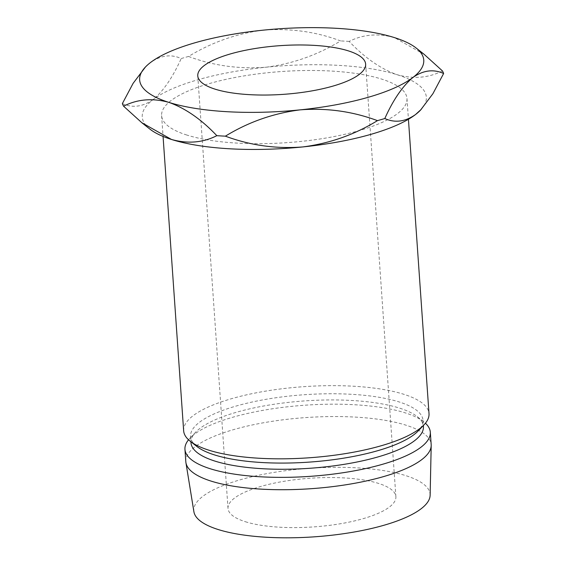 <?xml version="1.0" encoding="UTF-8"?>
<svg xmlns="http://www.w3.org/2000/svg" width="566" height="566" viewBox="0 0 566 566"><rect width="100%" height="100%" fill="white"/><g stroke="black" fill="none" stroke-linecap="round" stroke-linejoin="round"><path stroke-width="0.42" stroke-dasharray="2.83 2.12" d="M245.297 521.703A84.143 24.402 -4 0 0 339.706 523.868A84.143 24.402 -4 0 0 395.889 496.7A84.143 24.402 -4 0 0 378.604 483.435A84.143 24.402 -4 0 0 284.196 481.27A84.143 24.402 -4 0 0 228.013 508.438A84.143 24.402 -4 0 0 245.297 521.703M186.879 135.055A122.978 35.658 176 0 1 161.614 115.662A122.978 35.658 176 0 1 243.727 75.95A122.978 35.658 176 0 1 381.71 79.113A122.978 35.658 176 0 1 406.975 98.505A122.978 35.658 176 0 1 324.863 138.217A122.978 35.658 176 0 1 186.879 135.055M183.653 430.818A122.978 35.658 176 0 1 265.765 391.106A122.978 35.658 176 0 1 403.749 394.269A122.978 35.658 176 0 1 429.014 413.661M196.72 446.369A116.504 33.783 176 0 1 190.544 436.542A116.504 33.783 176 0 1 268.334 398.924A116.504 33.783 176 0 1 399.051 401.917A116.504 33.783 176 0 1 422.993 420.29A116.504 33.783 176 0 1 418.239 430.882M190.975 442.725A116.504 33.783 176 0 1 195.723 432.127A116.504 33.783 176 0 1 286.042 402.659A116.504 33.783 176 0 1 399.49 408.1A116.504 33.783 176 0 1 417.248 416.64A116.504 33.783 176 0 1 423.425 426.467M188.542 439.789A122.978 35.658 176 0 1 189.964 438.176A122.978 35.658 176 0 1 285.299 407.06A122.978 35.658 176 0 1 405.044 412.805A122.978 35.658 176 0 1 423.793 421.819A122.978 35.658 176 0 1 425.427 423.227M185.811 461.715A122.978 35.658 176 0 1 267.93 422.003A122.978 35.658 176 0 1 405.907 425.165A122.978 35.658 176 0 1 431.172 444.558M193.897 511.735A118.45 34.349 176 0 1 271.404 472.829A118.45 34.349 176 0 1 405.78 475.631A118.45 34.349 176 0 1 430.132 495.215M149.792 129.027A142.399 41.29 176 0 1 153.082 99.616A142.399 41.29 176 0 1 265.879 67.227A142.399 41.29 176 0 1 397.091 74.698A142.399 41.29 176 0 1 420.545 110.094M424.189 54.378L394.502 37.625C378.145 33.104 363.039 34.363 349.165 41.417C364.723 57.782 380.699 68.875 397.091 74.698C413.449 79.219 428.561 77.959 442.428 70.906M188.542 56.451C213.12 65.677 238.902 69.271 265.879 67.227C292.396 63.887 317.314 55.114 340.619 40.929C316.04 31.703 290.259 28.116 263.282 30.154C236.765 33.5 211.847 42.266 188.542 56.451A161.819 46.921 -4 0 0 181.191 58.567C171.187 53.947 160.949 55.277 150.485 62.536L144.74 67.75M349.165 41.417A161.819 46.921 -4 0 0 340.619 40.929M122.376 103.585C132.38 108.198 142.618 106.875 153.082 99.616C163.312 91.119 172.68 77.436 181.191 58.567M365.643 64.135L395.889 496.7M161.614 115.662L163.065 136.427M190.544 436.542L190.905 441.77M195.723 432.127L189.964 438.176M417.248 416.64L423.793 421.819M422.993 420.29L423.354 425.519M406.975 98.505L408.426 119.27M197.767 75.879L228.013 508.438"/><path stroke-width="0.85" d="M215.052 89.145A84.143 24.402 -4 0 0 309.46 91.31A84.143 24.402 -4 0 0 365.643 64.135A84.143 24.402 -4 0 0 348.359 50.869A84.143 24.402 -4 0 0 253.95 48.704A84.143 24.402 -4 0 0 197.767 75.879A84.143 24.402 -4 0 0 215.052 89.145M408.426 119.27L429.014 413.661A122.978 35.658 176 0 1 424.005 424.84A122.978 35.658 176 0 1 328.669 455.948A122.978 35.658 176 0 1 208.918 450.203A122.978 35.658 176 0 1 190.176 441.19A122.978 35.658 176 0 1 183.653 430.818L163.065 136.427M424.005 424.84L418.239 430.882A116.504 33.783 176 0 1 327.926 460.356A116.504 33.783 176 0 1 214.479 454.908A116.504 33.783 176 0 1 196.72 446.369L190.176 441.19M423.354 425.519L423.425 426.467A116.504 33.783 176 0 1 345.628 464.092A116.504 33.783 176 0 1 214.91 461.092A116.504 33.783 176 0 1 190.975 442.725L190.905 441.77M425.427 423.227A122.978 35.658 176 0 1 430.309 432.198A122.978 35.658 176 0 1 348.196 471.91A122.978 35.658 176 0 1 210.212 468.74A122.978 35.658 176 0 1 184.948 449.354A122.978 35.658 176 0 1 188.542 439.789M430.309 432.198L431.172 444.558A122.978 35.658 176 0 1 431.2 445.499A122.978 35.658 176 0 1 347.524 484.517A122.978 35.658 176 0 1 211.076 481.1A122.978 35.658 176 0 1 185.924 462.655A122.978 35.658 176 0 1 185.811 461.715L184.948 449.354M431.2 445.499L430.132 495.215A118.45 34.349 176 0 1 349.54 532.797A118.45 34.349 176 0 1 218.122 529.507A118.45 34.349 176 0 1 193.897 511.735L185.924 462.655M421.26 109.344L415.515 114.551C405.192 121.782 394.955 123.112 384.809 118.527C393.186 99.842 402.553 86.159 412.918 77.478C423.241 70.248 433.478 68.918 443.624 73.502L432.919 93.694L420.545 110.094A142.399 41.29 176 0 1 415.515 114.551A142.399 41.29 176 0 1 302.718 146.941A142.399 41.29 176 0 1 171.498 139.469A142.399 41.29 176 0 1 149.792 129.027L141.811 122.709L123.572 106.182C137.496 99.135 152.601 97.876 168.909 102.389A142.399 41.29 -4 0 0 300.122 109.861A142.399 41.29 -4 0 0 412.918 77.478A142.399 41.29 -4 0 0 416.208 48.06A142.399 41.29 -4 0 0 394.502 37.625A142.399 41.29 -4 0 0 263.282 30.154A142.399 41.29 -4 0 0 150.485 62.536A142.399 41.29 -4 0 0 145.455 66.993A142.399 41.29 -4 0 0 168.909 102.389C185.351 108.24 201.326 119.334 216.835 135.677A161.819 46.921 -4 0 0 225.381 136.165C248.333 122.086 273.244 113.32 300.122 109.861C326.731 107.781 352.512 111.375 377.458 120.636C354.507 134.708 329.596 143.481 302.718 146.941C276.109 149.014 250.328 145.427 225.381 136.165M216.835 135.677C202.911 142.724 187.799 143.983 171.498 139.469L141.811 122.709M145.455 66.993L133.109 83.344L122.376 103.585A161.819 46.921 -4 0 0 123.572 106.182M377.458 120.636A161.819 46.921 -4 0 0 384.809 118.527M443.624 73.502A161.819 46.921 -4 0 0 442.428 70.906L424.189 54.378L416.208 48.06"/></g></svg>
